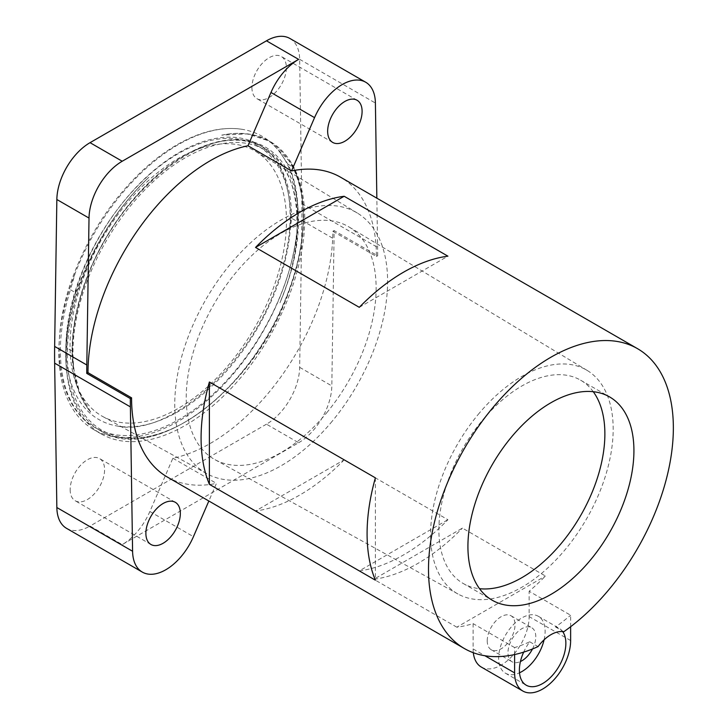 <?xml version="1.0" encoding="UTF-8"?>
<svg xmlns="http://www.w3.org/2000/svg" width="728" height="728" viewBox="0 0 728 728"><rect width="100%" height="100%" fill="white"/><g stroke="black" fill="none" stroke-linecap="round" stroke-linejoin="round"><path stroke-width="0.55" stroke-dasharray="3.64 2.73" d="M73.519 367.731L72.127 351.005A158.904 91.746 -60 0 1 85.877 279.98A158.904 91.746 -60 0 1 263.936 147.648C215.661 115.079 118.528 186.778 86.25 280.353C74.584 312.248 70.343 341.377 73.519 367.731L79.57 392.538L90.672 412.075A160.078 92.42 -60 0 1 85.977 280.426A160.078 92.42 -60 0 1 239.576 139.703A160.078 92.42 -60 0 1 284.648 291.045A160.078 92.42 -60 0 1 279.952 302.803L284.548 291.036C293.339 266.848 297.479 243.907 296.969 222.222L296.842 221.267L291.546 218.218L290.217 229.684A159.095 91.855 -60 0 1 276.986 286.941A159.095 91.855 -60 0 1 117.627 426.089A159.095 91.855 -60 0 1 66.293 358.968L66.83 347.957A158.904 91.746 -60 0 1 80.581 276.931A158.904 91.746 -60 0 1 258.64 144.59A158.904 91.746 -60 0 1 291.546 218.218M287.933 164.2L293.229 167.258L290.863 162.599L269.66 141.196L247.456 133.861L221.731 135.153A166.821 96.314 -60 0 1 288.834 291.273A166.821 96.314 -60 0 1 128.756 437.928A166.821 96.314 -60 0 1 81.791 280.198A166.821 96.314 -60 0 1 148.885 177.204C119.401 205.751 96.697 239.994 80.753 279.934L75.739 292.82L70.443 289.771L75.075 273.573A167.804 96.879 -60 0 1 242.206 129.329A167.804 96.879 -60 0 1 281.436 154.436L287.933 164.2A167.995 96.997 -60 0 1 283.438 287.778A167.995 96.997 -60 0 1 95.195 427.691A167.995 96.997 -60 0 1 70.443 289.771M72.127 351.005L66.83 347.957M289.944 38.493A46.956 27.109 120 0 1 299.663 59.323L301.865 203.694A586.895 338.848 120 0 1 301.865 220.429L299.663 367.349A46.956 27.109 120 0 1 266.466 424.178L298.626 442.751L122.213 544.599A46.956 27.109 120 0 0 149.868 511.511L172.873 458.221A173.137 99.963 120 0 0 332.842 231.313L376.421 256.474A173.137 99.963 120 0 0 340.558 177.213M375.384 477.85L375.384 580.18M359.295 307.325L447.911 256.165M266.466 424.178L90.044 526.035L122.213 544.599M66.567 528.355A46.956 27.109 120 0 0 90.044 526.035M251.915 87.551A24.361 14.059 120 0 0 256.966 98.699A24.361 14.059 120 0 0 275.73 92.174A24.361 14.059 120 0 0 286.368 67.668A24.361 14.059 120 0 0 281.317 56.52A24.361 14.059 120 0 0 262.553 63.045A24.361 14.059 120 0 0 251.915 87.551M70.152 489.598A24.361 14.059 120 0 0 75.193 500.755A24.361 14.059 120 0 0 93.967 494.221A24.361 14.059 120 0 0 104.595 469.715A24.361 14.059 120 0 0 99.554 458.567A24.361 14.059 120 0 0 80.781 465.092A24.361 14.059 120 0 0 70.152 489.598M75.075 273.573A168.878 97.507 120 0 0 58.841 352.37A168.878 97.507 120 0 0 93.821 429.684A168.878 97.507 120 0 0 223.951 384.439A168.878 97.507 120 0 0 297.67 214.478A168.878 97.507 120 0 0 281.436 154.436M298.626 442.751A46.956 27.109 120 0 0 331.822 385.913L334.025 238.993A586.895 338.848 120 0 0 334.088 230.594L377.659 255.756A586.895 338.848 120 0 0 377.605 247.429L376.849 198.162M332.842 231.313L334.088 230.594M376.421 256.474L377.659 255.756M570.634 626.726L570.634 615.233L529.138 591.273A173.137 99.963 120 0 0 545.436 576.03L462.435 528.109L373.819 579.279A173.137 99.963 120 0 0 462.435 528.109M481.317 667.066A39.612 22.868 120 0 0 511.848 656.456A39.612 22.868 120 0 0 529.138 616.589L529.138 591.273M473.318 652.725A39.612 22.868 120 0 1 473.109 648.93L473.109 623.623A173.137 99.963 120 0 1 456.82 627.19L545.436 576.03M487.223 640.786A19.665 11.348 120 0 0 491.291 649.785A19.665 11.348 120 0 0 506.442 644.517A19.665 11.348 120 0 0 515.024 624.733A19.665 11.348 120 0 0 510.956 615.733A19.665 11.348 120 0 0 495.804 621.002A19.665 11.348 120 0 0 487.223 640.786M456.82 627.19L373.819 579.279M344.162 459.823A173.137 99.963 -60 0 1 255.537 510.992L344.162 459.823L447.911 519.728A173.137 99.963 120 0 1 359.295 570.889L447.911 519.728M532.486 648.976A19.665 11.348 120 0 0 535.781 636.718A19.665 11.348 120 0 0 531.704 627.709A19.665 11.348 120 0 0 516.552 632.978A19.665 11.348 120 0 0 507.971 652.77A19.665 11.348 120 0 0 512.048 661.77A19.665 11.348 120 0 0 520.438 661.534M544.089 639.812A32.869 18.974 120 0 0 545.117 631.322A32.869 18.974 120 0 0 538.31 616.279A32.869 18.974 120 0 0 512.985 625.079A32.869 18.974 120 0 0 498.635 658.158A32.869 18.974 120 0 0 505.441 673.2A32.869 18.974 120 0 0 519.51 672.799M290.217 229.684A158.904 91.746 120 0 0 290.618 218.555A158.904 91.746 120 0 0 257.703 145.809A158.904 91.746 120 0 0 135.253 188.379A158.904 91.746 120 0 0 65.893 348.293A158.904 91.746 120 0 0 66.293 358.968M126.381 203.722A153.035 88.352 120 0 0 102.694 416.489A153.035 88.352 120 0 0 230.139 363.126A153.035 88.352 120 0 0 255.71 151.451A153.035 88.352 120 0 0 126.381 203.722M332.196 421.23A150.496 86.887 -60 0 1 206.861 473.7A150.496 86.887 -60 0 1 230.157 264.464A150.496 86.887 -60 0 1 357.348 213.058A150.496 86.887 -60 0 1 332.196 421.23M90.672 412.075A158.904 91.746 -60 0 1 72.955 352.37A158.904 91.746 -60 0 1 142.315 192.456A158.904 91.746 -60 0 1 264.764 149.886A158.904 91.746 -60 0 1 297.67 222.632A158.904 91.746 -60 0 1 279.952 302.803M326.699 412.785A134.28 77.523 120 0 0 349.031 226.981A134.28 77.523 120 0 0 235.654 272.909A134.28 77.523 120 0 0 214.76 459.541A134.28 77.523 120 0 0 326.699 412.785M221.731 135.153A168.878 97.507 -60 0 1 269.751 141.241A168.878 97.507 -60 0 1 304.732 218.555A168.878 97.507 -60 0 1 231.013 388.506A168.878 97.507 -60 0 1 100.873 433.752A168.878 97.507 -60 0 1 65.893 356.447A168.878 97.507 -60 0 1 148.885 177.204M359.295 570.889L255.537 510.992M172.873 458.221L216.453 483.383L208.845 501M514.614 654.554L514.614 647.574A173.137 99.963 120 0 0 529.756 641.805A32.869 18.974 120 0 0 523.669 652.133M562.68 631.576A32.869 18.974 120 0 0 559.059 628.255A32.869 18.974 120 0 0 555.491 626.945A173.137 99.963 120 0 0 570.634 615.233M514.614 647.574L473.109 623.623M478.105 414.569A129.12 74.547 -60 0 1 587.123 370.397A129.12 74.547 -60 0 1 565.647 549.058A129.12 74.547 -60 0 1 458.012 594.021A129.12 74.547 -60 0 1 478.105 414.569M167.431 477.095A173.137 99.963 120 0 0 216.453 483.383M529.756 641.805L538.056 646.591M555.491 626.945L563.79 631.74M593.265 391.709A117.381 67.768 120 0 0 580.562 380.162A117.381 67.768 120 0 0 490.117 411.602A117.381 67.768 120 0 0 438.875 529.729A117.381 67.768 120 0 0 463.19 583.465A117.381 67.768 120 0 0 479.534 588.688M117.627 426.089C167.586 437.109 247.738 368.15 276.358 286.04C300.637 222.786 291.655 161.953 258.64 144.59L263.936 147.648A158.904 91.746 -60 0 1 296.842 221.267M293.229 167.258A167.995 96.997 -60 0 1 288.734 290.836A167.995 96.997 -60 0 1 100.482 430.749A167.995 96.997 -60 0 1 75.739 292.82M570.634 640.549L529.138 616.589M473.109 648.93L484.921 655.746M149.868 511.511L193.439 536.673M301.865 203.694L377.605 247.429M299.663 59.323L375.402 103.048M301.865 220.429L334.025 238.993M299.663 367.349L331.822 385.913M242.206 129.329C223.642 126.536 203.74 130.667 182.491 141.742C169.333 148.639 156.484 157.812 143.935 169.251C112.913 198.125 89.435 233.442 73.501 275.193C48.394 340.995 56.511 406.306 95.195 427.691L100.482 430.749C153.162 465.556 255.009 389.571 289.107 291.2C307.707 241.769 308.481 192.156 290.863 162.599M491.291 649.785L512.048 661.77M510.956 615.733L531.704 627.709M505.441 673.2L526.189 685.185M206.861 473.7L102.694 416.489M357.348 213.058L255.71 151.451M264.764 149.886L257.703 145.809M587.123 370.397L349.031 226.981M458.012 594.021L214.76 459.541M100.873 433.752L93.821 429.684M150.933 544.48L75.193 500.755M175.284 502.293L99.554 458.567M332.696 142.424L256.966 98.699M357.057 100.246L281.317 56.52M538.31 616.279L559.059 628.255M463.19 583.465L492.237 600.236M580.562 380.162L609.618 396.933"/><path stroke-width="1.09" d="M209.382 382.009A173.137 99.963 120 0 0 201.083 437.965A173.137 99.963 120 0 0 209.382 484.338L375.384 580.18A173.137 99.963 -60 0 1 367.085 533.806A173.137 99.963 120 0 1 375.384 477.85L209.382 382.009L209.382 484.338M673.355 427.9A173.137 99.963 120 0 0 637.491 348.648A173.137 99.963 120 0 0 504.076 395.031A173.137 99.963 120 0 0 428.501 569.269A173.137 99.963 120 0 0 464.355 648.521A173.137 99.963 120 0 0 522.913 652.37A173.137 99.963 120 0 0 538.056 646.591A32.869 18.974 120 0 1 563.79 631.74A173.137 99.963 120 0 0 578.942 620.029A173.137 99.963 120 0 0 673.355 427.9M637.491 348.648L340.558 177.213A173.137 99.963 120 0 0 291.537 170.925L247.966 145.764A173.137 99.963 120 0 0 87.997 372.672L131.568 397.834L130.321 398.553A586.895 338.848 120 0 0 130.385 406.879L132.587 551.26A46.956 27.109 120 0 0 142.306 572.09A46.956 27.109 120 0 0 193.439 536.673L208.845 501M344.162 196.269L447.911 256.165A173.137 99.963 120 0 0 359.295 307.325L255.537 247.429L344.162 196.269A173.137 99.963 120 0 0 255.537 247.429M376.849 198.162L375.402 103.048A46.956 27.109 120 0 0 365.684 82.218L289.944 38.493A46.956 27.109 120 0 0 266.466 40.814L90.044 142.67L122.213 161.243L298.626 59.387A46.956 27.109 120 0 0 270.971 92.474L247.966 145.764M122.213 161.243A46.956 27.109 120 0 0 89.016 218.072L86.814 364.992A586.895 338.848 120 0 0 86.75 373.391L130.321 398.553M87.997 372.672L86.75 373.391M90.044 142.67A46.956 27.109 120 0 0 56.848 199.508L54.645 346.428A586.895 338.848 120 0 0 54.645 363.154L56.848 507.534A46.956 27.109 120 0 0 66.567 528.355L142.306 572.09M514.614 654.554L514.614 672.89A39.612 22.868 120 0 0 522.822 691.027A39.612 22.868 120 0 0 553.344 680.416A39.612 22.868 120 0 0 570.634 640.549L570.634 626.726M473.318 652.725A39.612 22.868 120 0 0 481.317 667.066L522.822 691.027M520.438 661.534A19.665 11.348 120 0 0 532.486 648.976M519.51 672.799A32.869 18.974 120 0 0 544.089 639.812M523.669 652.133A32.869 18.974 120 0 0 519.383 670.142A32.869 18.974 120 0 0 526.189 685.185A32.869 18.974 120 0 0 551.515 676.376A32.869 18.974 120 0 0 565.865 643.306A32.869 18.974 120 0 0 562.68 631.576M180.335 513.44A24.361 14.059 -60 0 1 169.697 537.956A24.361 14.059 -60 0 1 150.933 544.48A24.361 14.059 -60 0 1 145.882 533.324A24.361 14.059 -60 0 1 156.52 508.817A24.361 14.059 -60 0 1 175.284 502.293A24.361 14.059 -60 0 1 180.335 513.44M362.098 111.393A24.361 14.059 -60 0 1 351.469 135.899A24.361 14.059 -60 0 1 332.696 142.424A24.361 14.059 -60 0 1 327.655 131.277A24.361 14.059 -60 0 1 338.283 106.77A24.361 14.059 -60 0 1 357.057 100.246A24.361 14.059 -60 0 1 362.098 111.393M131.568 397.834A173.137 99.963 120 0 0 167.431 477.095L464.355 648.521M365.684 82.218A46.956 27.109 120 0 0 314.551 117.636L291.537 170.925M479.534 588.688A117.381 67.768 120 0 0 562.953 541.377A117.381 67.768 120 0 0 604.877 433.888A117.381 67.768 120 0 0 593.265 391.709M633.924 450.668A117.381 67.768 120 0 0 609.618 396.933A117.381 67.768 120 0 0 519.164 428.373A117.381 67.768 120 0 0 467.922 546.5A117.381 67.768 120 0 0 492.237 600.236A117.381 67.768 120 0 0 582.691 568.786A117.381 67.768 120 0 0 633.924 450.668M266.466 40.814L298.626 59.387M56.848 199.508L89.016 218.072M54.645 346.428L86.814 364.992M54.645 363.154L130.385 406.879M56.848 507.534L132.587 551.26M484.921 655.746L514.614 672.89M270.971 92.474L314.551 117.636"/></g></svg>
